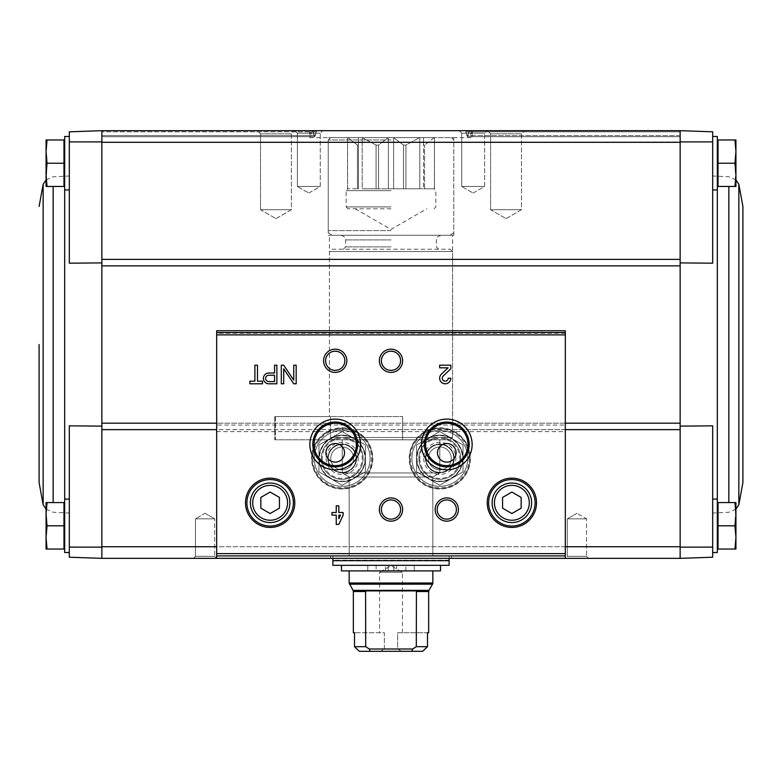 <?xml version="1.0" encoding="UTF-8"?>
<svg xmlns="http://www.w3.org/2000/svg" width="782" height="782" viewBox="0 0 782 782"><rect width="100%" height="100%" fill="white"/><g stroke="black" fill="none" stroke-linecap="round" stroke-linejoin="round"><path stroke-width="0.59" stroke-dasharray="3.91 2.93" d="M69.315 547.117L101.856 547.136L101.856 558.348L69.315 557.214L69.315 425.838L69.315 513.051L69.315 425.838L101.856 426.131L101.856 423.17L101.856 429.631L101.856 426.131M69.315 525.807L69.315 552.542L69.315 525.807M680.144 259.399L680.144 130.682L712.685 131.816L712.685 263.192L712.685 175.979L712.685 263.192L680.144 262.899L680.144 259.399L680.144 265.86L680.144 259.399L101.856 259.399L101.856 547.136M101.856 262.899L69.315 263.192L69.315 131.816L101.856 130.682L101.856 141.894L69.315 141.913M101.856 259.399L101.856 141.894M712.685 163.213L712.685 189.948L712.685 163.213M680.144 262.899L680.144 265.86L101.856 265.86M680.144 426.131L680.144 429.631L680.144 426.131L712.685 425.838L712.685 547.117L680.144 547.136L680.144 429.631L450.188 429.631C443.267 427.177 436.346 427.177 429.435 429.631A30.586 30.586 0 0 0 415.252 476.649A30.586 30.586 0 0 0 464.361 476.649A30.586 30.586 0 0 0 450.188 429.631M680.144 141.894L680.144 130.682L101.856 130.682L309.887 130.682L309.76 131.835L309.887 130.682L101.856 130.682L310.024 130.682L310.239 131.835L310.024 130.682L101.856 130.682L312.174 130.682L311.686 131.835L312.174 130.682L101.856 130.682L312.605 130.682L313.191 131.835L312.605 130.682L101.856 130.682L317.121 130.682L316.231 131.835L317.121 130.682L680.144 130.682L680.144 136.723L680.144 130.682L680.144 131.835L680.144 130.682L101.856 130.682L101.856 142.295L712.685 141.913M734.963 549.052L718.032 549.052L734.963 549.052L718.032 549.052L718.032 502.562L718.032 546.686L718.032 502.562L734.963 502.562L735.93 514.185L734.963 525.807L735.93 537.429L734.963 549.052L735.93 549.052L734.963 549.052L735.93 549.052L735.93 537.429L735.93 549.052L735.93 537.429L734.963 549.052L735.93 537.429L734.963 525.807L735.93 537.429L735.93 514.185L735.93 537.429L735.93 514.185L734.963 502.562L735.93 502.562L734.963 502.562L735.93 514.185L734.963 525.807L735.93 502.562L735.93 514.185L735.93 502.562L718.032 502.562L734.963 502.562M734.963 186.458L718.032 186.458L734.963 186.458L718.032 186.458L718.032 139.978L718.032 184.093L718.032 139.978L734.963 139.978L735.93 151.6L734.963 163.213L735.93 174.836L734.963 186.458L735.93 186.458L734.963 186.458L735.93 174.836L735.93 186.458L734.963 163.213L735.93 151.6L735.93 174.836L734.963 186.458L735.93 186.458L735.93 151.6L734.963 163.213L735.93 174.836L735.93 151.6L734.963 139.978L735.93 151.6L735.93 139.978L734.963 139.978L735.93 139.978L735.93 151.6L735.93 139.978L718.032 139.978L734.963 139.978M69.315 263.192L69.315 175.979L69.315 263.192M69.315 163.213L69.315 189.948L69.315 163.213M101.856 558.348L101.856 546.726L680.144 546.726L680.144 558.348L101.856 558.348M216.673 431.615L565.327 431.615L565.327 558.338L567.331 556.334L567.331 518.837L586.549 518.837L576.94 513.285L586.549 518.837L567.331 518.837L586.549 518.837L567.331 518.837L567.331 556.334L586.549 556.334L567.331 556.334L586.549 556.334L567.331 556.334L565.327 558.348L588.563 558.348L193.437 558.348L216.673 558.348L193.437 558.348L216.673 558.348L216.673 330.757M331.812 429.631A30.586 30.586 0 0 0 317.639 476.649A30.586 30.586 0 0 0 366.748 476.649A30.586 30.586 0 0 0 352.565 429.631C345.644 427.177 338.723 427.177 331.812 429.631L101.856 429.631M330.571 558.348L451.429 558.348L330.571 558.348L330.571 556.022L451.429 556.022L330.571 556.022M487.45 130.682L524.644 130.682L487.45 130.682L524.644 130.682L487.45 130.682L490.597 133.82L521.496 133.82L490.597 133.82L521.496 133.82L490.597 133.82L487.45 130.682M459.23 130.682L487.127 130.682L459.23 130.682L487.127 130.682L459.23 130.682L461.751 133.194L484.605 133.194L461.751 133.194L484.605 133.194L461.751 133.194L459.23 130.682M257.356 130.682L294.55 130.682L257.356 130.682L294.55 130.682L257.356 130.682L260.504 133.82L291.403 133.82L260.504 133.82L291.403 133.82L260.504 133.82L257.356 130.682M294.873 130.682L322.771 130.682L294.873 130.682L322.771 130.682L294.873 130.682L297.395 133.194L320.249 133.194L297.395 133.194L320.249 133.194L297.395 133.194L294.873 130.682M712.685 525.807L712.685 552.542L712.685 525.807M680.144 547.136L680.144 558.348L712.685 557.214L712.685 547.117M680.144 130.682L469.396 130.682L468.809 131.835L469.396 130.682L680.144 130.682L469.826 130.682L470.314 131.835L469.826 130.682L680.144 130.682L471.976 130.682L471.761 131.835L471.976 130.682L680.144 130.682L472.113 130.682L472.24 131.835L472.113 130.682L680.144 130.682M680.144 265.86L680.144 429.631M101.856 130.682L101.856 136.723L101.856 130.682M465.769 131.835L467.421 136.723L468.809 131.835L467.421 136.723L465.769 131.835L680.144 131.835L680.144 135.56L680.144 131.835L468.809 131.835L680.144 131.835L470.314 131.835L471.145 136.723L471.761 131.835L471.145 136.723L470.314 131.835L680.144 131.835L471.761 131.835L680.144 131.835L472.24 131.835L472.348 136.723L472.24 131.835L680.144 131.835L465.769 131.835M315.342 135.56L316.231 131.835L314.579 136.723L315.342 135.56L101.856 135.56L313.875 135.56L314.579 136.723L313.191 131.835L313.875 135.56L101.856 135.56L311.226 135.56L311.686 131.835L310.855 136.723L311.226 135.56L101.856 135.56L310.532 135.56L310.855 136.723L310.239 131.835L310.532 135.56L101.856 135.56L309.672 135.56L309.76 131.835L309.652 136.723L309.672 135.56L101.856 135.56L315.342 135.56M565.327 330.757L565.327 425.037L216.673 425.037M325.605 360.785C324.999 373.141 345.38 373.18 344.823 360.825C345.478 348.43 325.029 348.361 325.605 360.785M381.391 360.785C380.785 373.141 401.156 373.18 400.609 360.825C401.264 348.43 380.814 348.361 381.391 360.785M565.327 431.615L565.327 425.037M565.327 546.726L216.673 546.726M381.391 509.541A9.609 9.609 0 0 0 395.8 517.86A9.609 9.609 0 0 0 395.8 501.223A9.609 9.609 0 0 0 381.391 509.541M437.177 509.541A9.609 9.609 0 0 0 451.585 517.86A9.609 9.609 0 0 0 451.585 501.223A9.609 9.609 0 0 0 437.177 509.541M492.103 502.797A19.755 19.755 0 0 0 521.741 519.913A19.755 19.755 0 0 0 521.741 485.69A19.755 19.755 0 0 0 492.103 502.797M488.623 502.797A23.245 23.245 0 0 0 523.49 522.923A23.245 23.245 0 0 0 523.49 482.67A23.245 23.245 0 0 0 488.623 502.797M250.377 502.797A19.755 19.755 0 0 0 280.015 519.913A19.755 19.755 0 0 0 280.015 485.69A19.755 19.755 0 0 0 250.377 502.797M246.897 502.797A23.245 23.245 0 0 0 281.755 522.923A23.245 23.245 0 0 0 281.755 482.67A23.245 23.245 0 0 0 246.897 502.797M325.918 452.827A9.296 9.296 0 0 0 339.867 460.881A9.296 9.296 0 0 0 339.867 444.772A9.296 9.296 0 0 0 325.918 452.827M437.49 452.827A9.296 9.296 0 0 0 451.429 460.881A9.296 9.296 0 0 0 451.429 444.772A9.296 9.296 0 0 0 437.49 452.827M441.38 374.177A5.582 5.582 0 0 0 443.032 383.346A5.582 5.582 0 0 0 450.813 378.214L448.203 378.214A2.972 2.972 0 0 1 444.059 380.951A2.972 2.972 0 0 1 443.179 376.064L450.813 368.791L450.813 365.204L439.65 365.204L439.65 367.804L448.076 367.804L441.38 374.177M343.122 515.113L343.122 512.513L338.841 512.513L338.841 505.817L336.24 505.817L336.24 512.513L331.959 512.513L331.959 515.113L336.24 515.113L336.24 524.419L338.841 524.419L343.122 515.113M338.841 518.759L340.512 515.113L338.841 515.113L338.841 518.759M293.749 383.796L296.173 383.796L296.173 365.204L293.749 365.204L293.749 380.189L283.71 365.204L281.295 365.204L281.295 383.796L283.71 383.796L283.71 368.811L293.749 383.796M268.783 383.796L276.877 383.796L276.877 365.204L274.55 365.204L274.55 373.014L268.783 373.014A5.396 5.396 0 0 0 263.397 378.4A5.396 5.396 0 0 0 268.783 383.796M274.55 381.567L274.55 375.243L268.783 375.243A3.157 3.157 0 0 0 265.626 378.4A3.157 3.157 0 0 0 268.783 381.567L274.55 381.567M262.508 383.796L262.508 381.196L257.493 381.196L257.493 365.204L254.893 365.204L254.893 381.196L249.869 381.196L249.869 383.796L262.508 383.796M279.438 508.163L279.438 497.43L270.132 492.064L260.836 497.43L260.836 508.163L270.132 513.539L279.438 508.163M521.164 508.163L521.164 497.43L511.868 492.064L502.562 497.43L502.562 508.163L511.868 513.539L521.164 508.163M311.969 458.408A30.215 30.215 0 0 0 357.296 484.576A30.215 30.215 0 0 0 357.296 432.241A30.215 30.215 0 0 0 311.969 458.408A30.215 30.215 0 0 0 357.296 484.576A30.215 30.215 0 0 0 357.296 432.241A30.215 30.215 0 0 0 311.969 458.408A30.215 30.215 0 0 0 357.296 484.576A30.215 30.215 0 0 0 357.296 432.241A30.215 30.215 0 0 0 311.969 458.408M321.275 458.408A20.918 20.918 0 0 0 352.653 476.521A20.918 20.918 0 0 0 352.653 440.286A20.918 20.918 0 0 0 321.275 458.408A20.918 20.918 0 0 0 352.653 476.521A20.918 20.918 0 0 0 352.653 440.286A20.918 20.918 0 0 0 321.275 458.408A20.918 20.918 0 0 0 352.653 476.521A20.918 20.918 0 0 0 352.653 440.286A20.918 20.918 0 0 0 321.275 458.408M326.114 458.408A16.08 16.08 0 0 0 350.228 472.328A16.08 16.08 0 0 0 350.228 444.479A16.08 16.08 0 0 0 326.114 458.408M330.757 458.408A11.427 11.427 0 0 0 347.902 468.301A11.427 11.427 0 0 0 347.902 448.506A11.427 11.427 0 0 0 330.757 458.408A11.427 11.427 0 0 0 347.902 468.301A11.427 11.427 0 0 0 347.902 448.506A11.427 11.427 0 0 0 330.757 458.408A11.427 11.427 0 0 0 347.902 468.301A11.427 11.427 0 0 0 347.902 448.506A11.427 11.427 0 0 0 330.757 458.408A11.427 11.427 0 0 0 347.902 468.301A11.427 11.427 0 0 0 347.902 448.506A11.427 11.427 0 0 0 330.757 458.408M409.592 458.408A30.215 30.215 0 0 0 454.919 484.576A30.215 30.215 0 0 0 454.919 432.241A30.215 30.215 0 0 0 409.592 458.408A30.215 30.215 0 0 0 454.919 484.576A30.215 30.215 0 0 0 454.919 432.241A30.215 30.215 0 0 0 409.592 458.408A30.215 30.215 0 0 0 454.919 484.576A30.215 30.215 0 0 0 454.919 432.241A30.215 30.215 0 0 0 409.592 458.408M418.888 458.408A20.918 20.918 0 0 0 450.266 476.521A20.918 20.918 0 0 0 450.266 440.286A20.918 20.918 0 0 0 418.888 458.408A20.918 20.918 0 0 0 450.266 476.521A20.918 20.918 0 0 0 450.266 440.286A20.918 20.918 0 0 0 418.888 458.408A20.918 20.918 0 0 0 450.266 476.521A20.918 20.918 0 0 0 450.266 440.286A20.918 20.918 0 0 0 418.888 458.408M423.736 458.408A16.08 16.08 0 0 0 447.851 472.328A16.08 16.08 0 0 0 447.851 444.479A16.08 16.08 0 0 0 423.736 458.408M428.38 458.408A11.427 11.427 0 0 0 445.525 468.301A11.427 11.427 0 0 0 445.525 448.506A11.427 11.427 0 0 0 428.38 458.408A11.427 11.427 0 0 0 445.525 468.301A11.427 11.427 0 0 0 445.525 448.506A11.427 11.427 0 0 0 428.38 458.408A11.427 11.427 0 0 0 445.525 468.301A11.427 11.427 0 0 0 445.525 448.506A11.427 11.427 0 0 0 428.38 458.408A11.427 11.427 0 0 0 445.525 468.301A11.427 11.427 0 0 0 445.525 448.506A11.427 11.427 0 0 0 428.38 458.408M195.451 556.334L214.669 556.334L195.451 556.334L193.437 558.348L195.451 556.334L195.451 518.837L214.669 518.837L195.451 518.837L214.669 518.837L195.451 518.837L195.451 556.334L214.669 556.334L195.451 556.334M205.06 513.285L214.669 518.837L205.06 513.285L195.451 518.837L205.06 513.285M297.395 186.458L320.249 186.458L297.395 186.458L297.395 133.194L297.395 186.458L320.249 186.458L297.395 186.458L308.822 193.056L297.395 186.458M461.751 186.458L484.605 186.458L461.751 186.458L461.751 133.194L461.751 186.458L484.605 186.458L461.751 186.458L473.178 193.056L461.751 186.458M260.504 209.703L291.403 209.703L260.504 209.703L260.504 133.82L260.504 209.703L291.403 209.703L260.504 209.703L275.948 218.628L260.504 209.703M490.597 209.703L521.496 209.703L490.597 209.703L490.597 133.82L490.597 209.703L521.496 209.703L490.597 209.703L506.052 218.628L490.597 209.703M309.652 137.652L472.348 137.652L309.652 137.652L309.652 136.723L101.856 136.723L314.579 136.723L101.856 136.723M349.163 556.022L432.837 556.022L349.163 556.022L349.163 477L432.837 477L349.163 477L342.193 472.973L439.807 472.973L342.193 472.973L342.193 439.807L439.807 439.807L342.193 439.807L439.807 439.807L342.193 439.807L342.193 472.973L439.807 472.973L342.193 472.973L349.163 477L432.837 477L349.163 477L349.163 556.022L432.837 556.022L332.888 556.022L449.112 556.022L349.163 556.022M402.622 437.49L402.622 416.571L402.622 439.807L274.785 439.807L450.266 439.807L452.592 437.49L330.512 437.49L452.592 437.49L402.622 437.49L402.622 439.807L450.266 439.807L332.878 439.807L330.512 437.49L330.512 416.571L329.408 416.571L329.408 235.274L452.592 235.274L329.408 235.274M330.512 416.571L275.372 416.571L275.372 439.807L332.878 439.807L275.372 439.807L275.372 416.571L274.785 416.571L402.622 416.571L275.372 416.571L330.512 416.571L330.512 437.49L330.512 416.571L329.408 416.571L329.408 251.54L452.592 251.54L329.408 251.54L331.734 249.214L450.266 249.214L331.734 249.214M328.245 235.274L453.755 235.274L328.245 235.274L328.245 137.652L453.755 137.652L328.245 137.652M712.685 499.082L717.329 499.082L717.329 552.542L717.329 499.082L717.329 552.542L712.685 552.542M712.685 136.488L717.329 136.488L717.329 189.948L717.329 136.488L717.329 189.948L712.685 189.948M718.032 163.213L734.963 163.213M718.032 525.807L734.963 525.807M742.9 482.582L742.9 206.448M63.968 163.213L47.037 163.213L63.968 163.213L47.037 163.213L46.07 174.836L47.037 186.458L63.968 186.458L47.037 186.458L63.968 186.458L63.968 139.978L63.968 184.093L63.968 139.978L47.037 139.978L46.07 151.6L47.037 163.213L46.07 174.836L47.037 186.458L46.07 186.458L46.07 139.978L47.037 139.978L46.07 139.978L47.037 139.978L46.07 151.6L47.037 139.978L63.968 139.978L47.037 139.978M64.671 163.213L64.671 189.948L64.671 163.213M63.968 525.807L63.968 549.052L63.968 502.562L63.968 546.686L63.968 502.562L47.037 502.562L46.07 514.185L47.037 525.807L46.07 537.429L47.037 549.052L46.07 549.052L46.07 502.562L47.037 502.562L46.07 514.185L47.037 525.807L46.07 537.429L47.037 525.807L63.968 525.807L47.037 525.807L63.968 525.807L63.968 549.052L46.07 549.052L63.968 549.052L47.037 549.052L46.07 537.429L46.07 549.052L46.07 514.185L47.037 502.562L46.07 502.562L63.968 502.562L47.037 502.562M64.671 525.807L64.671 552.542L64.671 525.807M69.315 189.948L64.671 189.948L64.671 136.488L69.315 136.488M69.315 552.542L64.671 552.542L64.671 499.082L69.315 499.082M46.07 514.185L46.07 537.429M46.07 186.458L47.037 186.458L46.07 186.458L47.037 163.213L46.07 151.6L46.07 186.458M47.037 186.458L46.255 179.713M46.07 139.978L46.07 151.6L46.07 139.978M46.07 174.836L46.07 151.6M39.1 344.51L39.1 482.582M422.671 651.318L370.13 651.318L369.319 649.001L365.702 646.675L365.575 590.889L416.425 590.889L416.298 646.675L427.49 646.675L427.49 632.726L397.647 632.726L397.647 648.806L384.353 648.806L380.609 651.318L384.353 648.806L397.647 648.806L401.391 651.318L422.671 651.318L401.391 651.318L397.647 648.806L397.647 632.726L428.653 632.726M384.353 648.806L384.353 632.726L354.51 632.726L384.353 632.726L384.353 648.806M380.609 651.318L359.329 651.318L380.609 651.318M365.702 646.675L354.51 646.675L354.51 632.726L353.347 632.726M416.298 646.675L412.681 649.001L411.87 651.318M370.13 651.318L359.329 651.318M416.425 590.889L365.575 590.889L416.425 590.889M434.137 137.652L424.558 145.09L434.137 137.652L423.541 137.652L423.541 145.09L424.558 145.09L423.541 145.09L423.541 137.652L434.137 137.652M424.558 188.785L424.558 145.09L424.558 188.785L434.381 188.785L434.46 137.652L434.381 188.785L423.541 188.785L423.541 137.652L419.465 137.652L423.541 137.652L423.541 188.785L424.558 188.785M405.917 188.785L405.917 145.09L419.465 137.652L405.917 145.09L403.463 145.09L405.917 145.09L405.917 188.785L403.463 188.785L403.463 145.09L393.629 137.652L403.463 145.09L403.463 188.785L393.629 188.785L393.629 137.652L388.116 137.652L393.629 137.652L393.629 188.785L419.113 188.785L405.917 188.785M419.817 188.785L419.817 137.652L419.817 188.785L419.113 188.785L423.541 188.785L419.817 188.785M378.537 188.785L378.537 145.09L388.116 137.652L378.537 145.09L376.083 145.09L378.537 145.09L378.537 188.785L376.083 188.785L376.083 145.09L362.183 137.652L376.083 145.09L376.083 188.785L362.183 188.785L362.183 137.652L358.459 137.652L358.459 145.09L358.459 137.652L347.619 137.652L357.442 145.09L358.459 145.09L357.442 145.09L347.863 137.652L362.183 137.652L362.183 188.785L378.537 188.785M388.371 188.785L388.371 137.652L388.371 188.785L387.862 188.785L393.629 188.785L388.371 188.785M358.459 188.785L358.459 137.652L358.459 188.785L357.442 188.785L357.442 145.09L357.442 188.785L347.619 188.785L347.54 137.652L347.619 188.785L358.459 188.785M419.113 188.785L387.862 188.785L419.113 188.785M433.883 188.785L423.541 188.785L433.883 188.785M440.51 570.899L414.245 570.899L414.245 565.327L414.245 570.899L393.786 570.899L393.786 565.327L388.214 565.327L388.214 570.899L388.214 565.327L341.49 565.327L440.51 565.327L393.786 565.327L393.786 570.899L432.837 570.899L349.163 570.899L388.214 570.899L367.755 570.899L367.755 565.327L367.755 570.899L341.49 570.899M449.112 565.327L332.888 565.327M449.112 560.674L332.888 560.674M391 560.674L333.357 560.674L391 560.674M330.512 437.49L452.592 437.49L450.266 439.807L332.878 439.807L330.512 437.49L332.878 439.807M391 235.274L332.888 235.274L391 235.274M391 137.652L330.571 137.652L391 137.652M388.116 137.652L362.535 137.652L388.116 137.652M419.465 137.652L393.884 137.652L419.465 137.652M376.122 570.899L385.418 570.899L376.122 570.899L376.122 565.327L385.418 565.327L376.122 565.327M396.582 570.899L405.878 570.899L396.582 570.899L396.582 565.327L405.878 565.327L396.582 565.327M362.887 188.785L387.862 188.785L362.887 188.785M391 208.774L348 208.774L391 208.774M369.319 649.001L412.681 649.001M402.427 632.726L402.427 572.297L391 565.699L379.573 572.297L402.427 572.297L379.573 572.297L379.573 632.726M275.372 416.571L275.372 439.807M425.398 458.408A14.408 14.408 0 0 1 447.021 445.926A14.408 14.408 0 0 1 447.021 470.881A14.408 14.408 0 0 1 425.398 458.408A14.408 14.408 0 0 1 447.021 445.926A14.408 14.408 0 0 1 447.021 470.881A14.408 14.408 0 0 1 425.398 458.408M411.918 458.408A27.888 27.888 0 0 1 453.755 434.254A27.888 27.888 0 0 1 453.755 482.562A27.888 27.888 0 0 1 411.918 458.408A27.888 27.888 0 0 1 453.755 434.254A27.888 27.888 0 0 1 453.755 482.562A27.888 27.888 0 0 1 411.918 458.408M416.571 444.987L428.184 438.272A23.245 23.245 0 0 0 416.571 458.408L416.571 444.987L416.571 458.408A23.245 23.245 0 0 0 428.184 478.535L416.571 471.82L416.571 458.408L416.571 471.82L428.184 478.535A23.245 23.245 0 0 0 463.052 458.408A23.245 23.245 0 0 0 428.184 438.272L439.807 431.566L463.052 444.987L463.052 471.82L439.807 485.241L428.184 478.535L439.807 485.241L451.429 478.535L463.052 471.82L463.052 458.408A23.245 23.245 0 0 0 428.184 438.272A23.245 23.245 0 0 0 428.184 478.535A23.245 23.245 0 0 0 463.052 458.408L463.052 444.987L439.807 431.566L416.571 444.987L439.807 431.566L463.052 444.987L463.052 471.82L439.807 485.241L416.571 471.82L416.571 458.408A23.245 23.245 0 0 0 451.429 478.535A23.245 23.245 0 0 0 451.429 438.272A23.245 23.245 0 0 0 416.571 458.408L416.571 444.987L416.571 471.82L439.807 485.241L463.052 471.82L463.052 444.987L439.807 431.566L416.571 444.987M453.755 458.408A13.949 13.949 0 0 0 432.837 446.327A13.949 13.949 0 0 0 432.837 470.481A13.949 13.949 0 0 0 453.755 458.408A13.949 13.949 0 0 0 439.807 444.459A13.949 13.949 0 0 0 425.867 458.408A13.949 13.949 0 0 0 439.807 472.348A13.949 13.949 0 0 0 453.755 458.408M416.679 458.408A23.128 23.128 0 0 0 451.37 478.437A23.128 23.128 0 0 0 451.37 438.379A23.128 23.128 0 0 0 416.679 458.408A23.128 23.128 0 0 0 459.836 469.972A23.128 23.128 0 0 0 445.799 436.063A23.128 23.128 0 0 0 416.679 458.408M425.867 458.408A13.949 13.949 0 0 0 446.786 470.481A13.949 13.949 0 0 0 446.786 446.327A13.949 13.949 0 0 0 425.867 458.408A13.949 13.949 0 0 0 446.786 470.481A13.949 13.949 0 0 0 446.786 446.327A13.949 13.949 0 0 0 425.867 458.408M327.775 458.408A14.408 14.408 0 0 1 349.398 445.926A14.408 14.408 0 0 1 349.398 470.881A14.408 14.408 0 0 1 327.775 458.408A14.408 14.408 0 0 1 349.398 445.926A14.408 14.408 0 0 1 349.398 470.881A14.408 14.408 0 0 1 327.775 458.408M314.296 458.408A27.888 27.888 0 0 1 356.133 434.254A27.888 27.888 0 0 1 356.133 482.562A27.888 27.888 0 0 1 314.296 458.408A27.888 27.888 0 0 1 356.133 434.254A27.888 27.888 0 0 1 356.133 482.562A27.888 27.888 0 0 1 314.296 458.408M318.948 444.987L330.571 438.272A23.245 23.245 0 0 0 318.948 458.408L318.948 444.987L318.948 458.408A23.245 23.245 0 0 0 330.571 478.535L318.948 471.82L318.948 458.408L318.948 471.82L330.571 478.535A23.245 23.245 0 0 0 365.429 458.408A23.245 23.245 0 0 0 330.571 438.272L342.193 431.566L365.429 444.987L365.429 471.82L342.193 485.241L330.571 478.535L342.193 485.241L353.816 478.535L365.429 471.82L365.429 458.408A23.245 23.245 0 0 0 330.571 438.272A23.245 23.245 0 0 0 330.571 478.535A23.245 23.245 0 0 0 365.429 458.408L365.429 444.987L342.193 431.566L318.948 444.987L342.193 431.566L365.429 444.987L365.429 471.82L342.193 485.241L318.948 471.82L318.948 458.408A23.245 23.245 0 0 0 353.816 478.535A23.245 23.245 0 0 0 353.816 438.272A23.245 23.245 0 0 0 318.948 458.408L318.948 444.987L318.948 471.82L342.193 485.241L365.429 471.82L365.429 444.987L342.193 431.566L318.948 444.987M356.133 458.408A13.949 13.949 0 0 0 335.214 446.327A13.949 13.949 0 0 0 335.214 470.481A13.949 13.949 0 0 0 356.133 458.408A13.949 13.949 0 0 0 342.193 444.459A13.949 13.949 0 0 0 328.245 458.408A13.949 13.949 0 0 0 342.193 472.348A13.949 13.949 0 0 0 356.133 458.408M319.066 458.408A23.128 23.128 0 0 0 353.757 478.437A23.128 23.128 0 0 0 353.757 438.379A23.128 23.128 0 0 0 319.066 458.408A23.128 23.128 0 0 0 362.222 469.972A23.128 23.128 0 0 0 348.176 436.063A23.128 23.128 0 0 0 319.066 458.408M328.245 458.408A13.949 13.949 0 0 0 349.163 470.481A13.949 13.949 0 0 0 349.163 446.327A13.949 13.949 0 0 0 328.245 458.408A13.949 13.949 0 0 0 349.163 470.481A13.949 13.949 0 0 0 349.163 446.327A13.949 13.949 0 0 0 328.245 458.408M565.327 429.631L216.673 429.631M429.435 429.631L352.565 429.631M316.231 131.835L101.856 131.835L316.231 131.835M680.144 135.56L466.659 135.56L680.144 135.56M680.144 423.17L101.856 423.17M565.327 333.23L216.673 333.23M565.327 423.17L216.673 423.17M352.457 429.924A30.283 30.283 0 0 0 311.91 458.408A30.283 30.283 0 0 0 371.665 465.329A30.283 30.283 0 0 0 352.457 429.924M312.908 458.408A29.286 29.286 0 0 0 356.836 483.765A29.286 29.286 0 0 0 356.836 433.042A29.286 29.286 0 0 0 312.908 458.408M319.408 458.408A22.776 22.776 0 0 0 353.581 478.134A22.776 22.776 0 0 0 353.581 438.682A22.776 22.776 0 0 0 319.408 458.408M322.204 458.408A19.99 19.99 0 0 0 352.183 475.72A19.99 19.99 0 0 0 352.183 441.097A19.99 19.99 0 0 0 322.204 458.408M450.08 429.924A30.283 30.283 0 0 0 409.533 458.408A30.283 30.283 0 0 0 469.288 465.329A30.283 30.283 0 0 0 450.08 429.924M410.521 458.408A29.286 29.286 0 0 0 454.45 483.765A29.286 29.286 0 0 0 454.45 433.042A29.286 29.286 0 0 0 410.521 458.408M417.031 458.408A22.776 22.776 0 0 0 451.204 478.134A22.776 22.776 0 0 0 451.204 438.682A22.776 22.776 0 0 0 417.031 458.408M419.817 458.408A19.99 19.99 0 0 0 449.806 475.72A19.99 19.99 0 0 0 449.806 441.097A19.99 19.99 0 0 0 419.817 458.408M718.032 504.937L717.329 505.631L717.329 176.136L717.329 183.389L718.032 184.093M728.844 502.562L728.844 186.458M738.853 504.771L738.853 184.259M63.968 184.093L64.671 183.389L64.671 512.894L64.671 505.631L63.968 504.937M53.156 186.458L53.156 502.562M43.147 184.259L43.147 504.771M428.653 591.515L416.298 591.515M365.702 591.515L353.347 591.515M428.966 590.351L353.034 590.351M432.837 583.02L349.163 583.02M432.524 584.183L349.476 584.183M449.112 560.205L332.888 560.205M391 246.897L345.673 246.897L391 246.897M391 239.918L345.673 239.918L391 239.918M391 230.622L328.245 230.622L391 230.622M391 139.978L328.245 139.978L391 139.978M391 190.642L346.143 190.642L391 190.642M391 206.917L346.143 206.917L391 206.917M680.144 136.723L467.421 136.723L680.144 136.723L471.145 136.723L680.144 136.723L472.348 136.723L472.348 137.652M586.549 556.334L588.563 558.348L586.549 556.334L586.549 518.837L586.549 556.334M576.94 513.285L567.331 518.837L576.94 513.285M214.669 556.334L216.673 558.348L214.669 556.334L214.669 518.837L214.669 556.334M308.822 193.056L320.249 186.458L320.249 133.194L322.771 130.682L320.249 133.194L320.249 186.458L308.822 193.056M473.178 193.056L484.605 186.458L484.605 133.194L487.127 130.682L484.605 133.194L484.605 186.458L473.178 193.056M275.948 218.628L291.403 209.703L291.403 133.82L294.55 130.682L291.403 133.82L291.403 209.703L275.948 218.628M506.052 218.628L521.496 209.703L521.496 133.82L524.644 130.682L521.496 133.82L521.496 209.703L506.052 218.628M451.429 558.348L451.429 556.022M432.837 556.022L432.837 477L439.807 472.973L439.807 439.807L439.807 472.973L432.837 477L432.837 556.022M450.266 249.214L452.592 251.54L452.592 437.49L452.592 235.274M453.755 235.274L453.755 137.652M717.329 545.983L718.032 546.686M717.329 143.047L718.032 142.344M735.93 179.88L728.844 176.771L712.685 175.979M735.93 509.15L728.844 512.259L712.685 513.051M64.671 143.047L63.968 142.344M64.671 545.983L63.968 546.686M46.07 509.15L53.156 512.259L69.315 513.051M46.07 179.88L53.156 176.771L69.315 175.979M274.785 416.571L274.785 439.807L274.785 416.571M449.112 558.348L449.112 556.022M332.888 558.348L332.888 556.022M341.03 235.274C348.361 238.412 344.354 238.481 345.673 239.918L345.673 246.897L343.347 249.214M440.97 235.274C433.639 238.412 437.646 238.481 436.327 239.918L436.327 246.897L438.653 249.214M330.571 137.652L328.245 139.978L328.245 230.622C329.564 232.078 325.576 232.156 332.888 235.274M451.429 137.652L453.755 139.978L453.755 230.622C452.436 232.078 456.424 232.156 449.112 235.274M385.418 570.899L385.418 565.327M405.878 570.899L405.878 565.327M434.46 188.785L434.46 137.652M347.54 188.785L347.54 137.652M348 208.774L346.143 206.917L346.143 190.642L348 188.785M434 208.774L435.857 206.917L435.857 190.642L434 188.785M355.204 208.774L391 229.439L426.796 208.774"/><path stroke-width="1.17" d="M69.315 547.117L69.315 557.214L101.856 558.348L101.856 547.136L69.315 547.117L69.315 425.838L101.856 426.131M680.144 262.899L712.685 263.192L712.685 131.816L680.144 130.682L680.144 265.86L101.856 265.86L101.856 141.894L69.315 141.913L69.315 263.192L101.856 262.899M216.673 546.726L101.856 546.726L101.856 265.86M680.144 265.86L680.144 558.348L565.327 558.348L565.327 330.757L216.673 330.757L216.673 558.338L101.856 558.348L101.856 547.136M680.144 547.136L712.685 547.117L712.685 425.838L680.144 426.131M680.144 141.894L712.685 141.913M734.963 502.562L718.032 502.562L718.032 549.052L734.963 549.052L735.93 537.429L734.963 525.807L735.93 514.185L734.963 502.562L735.93 502.562L735.93 549.052L734.963 549.052M734.963 139.978L718.032 139.978L718.032 186.458L734.963 186.458L735.93 174.836L734.963 163.213L735.93 151.6L734.963 139.978L735.93 139.978L735.93 186.458L734.963 186.458M101.856 141.894L101.856 130.682L101.856 142.295L680.144 142.295L680.144 130.682L101.856 130.682L69.315 131.816L69.315 141.913M712.685 547.117L712.685 557.214L680.144 558.348L680.144 546.726L565.327 546.726M262.508 381.196L257.493 381.196L257.493 365.204L254.893 365.204L254.893 381.196L249.869 381.196L249.869 383.796L262.508 383.796L262.508 381.196M276.877 383.796L276.877 365.204L274.55 365.204L274.55 373.014L268.783 373.014A5.396 5.396 0 0 0 263.397 378.4A5.396 5.396 0 0 0 268.783 383.796L276.877 383.796M296.173 383.796L296.173 365.204L293.749 365.204L293.749 380.189L283.71 365.204L281.295 365.204L281.295 383.796L283.71 383.796L283.71 368.811L293.749 383.796L296.173 383.796M343.122 512.513L338.841 512.513L338.841 505.817L336.24 505.817L336.24 512.513L331.959 512.513L331.959 515.113L336.24 515.113L336.24 524.419L338.841 524.419L343.122 515.113L343.122 512.513M450.813 378.214L448.203 378.214A2.972 2.972 0 0 1 444.059 380.951A2.972 2.972 0 0 1 443.179 376.064L450.813 368.791L450.813 365.204L439.65 365.204L439.65 367.804L448.076 367.804L441.38 374.177A5.582 5.582 0 0 0 443.032 383.346A5.582 5.582 0 0 0 450.813 378.214M245.499 502.797A24.633 24.633 0 0 0 282.458 524.136A24.633 24.633 0 0 0 282.458 481.458A24.633 24.633 0 0 0 245.499 502.797M487.225 502.797A24.633 24.633 0 0 0 524.184 524.136A24.633 24.633 0 0 0 524.184 481.458A24.633 24.633 0 0 0 487.225 502.797M435.163 509.541A11.622 11.622 0 0 0 452.592 519.6A11.622 11.622 0 0 0 452.592 499.473A11.622 11.622 0 0 0 435.163 509.541M379.378 509.541A11.622 11.622 0 0 0 396.806 519.6A11.622 11.622 0 0 0 396.806 499.473A11.622 11.622 0 0 0 379.378 509.541M421.43 444.459A25.356 25.356 0 0 0 459.464 466.414A25.356 25.356 0 0 0 459.464 422.495A25.356 25.356 0 0 0 421.43 444.459M309.858 444.459A25.356 25.356 0 0 0 347.892 466.414A25.356 25.356 0 0 0 347.892 422.495A25.356 25.356 0 0 0 309.858 444.459M379.378 360.785A11.622 11.622 0 0 0 396.806 370.844A11.622 11.622 0 0 0 396.806 350.717A11.622 11.622 0 0 0 379.378 360.785M323.592 360.785A11.622 11.622 0 0 0 341.03 370.844A11.622 11.622 0 0 0 341.03 350.717A11.622 11.622 0 0 0 323.592 360.785M565.327 558.338L216.673 558.338L565.327 558.348M325.605 360.785A9.609 9.609 0 0 0 340.023 369.104A9.609 9.609 0 0 0 340.023 352.467A9.609 9.609 0 0 0 325.605 360.785M381.391 360.785A9.609 9.609 0 0 0 395.8 369.104A9.609 9.609 0 0 0 395.8 352.467A9.609 9.609 0 0 0 381.391 360.785M314.022 444.459A21.192 21.192 0 0 0 345.81 462.807A21.192 21.192 0 0 0 345.81 426.112A21.192 21.192 0 0 0 314.022 444.459M325.918 452.827A9.296 9.296 0 0 0 339.867 460.881A9.296 9.296 0 0 0 339.867 444.772A9.296 9.296 0 0 0 325.918 452.827M312.81 444.459A22.404 22.404 0 0 0 346.416 463.863A22.404 22.404 0 0 0 346.416 425.056A22.404 22.404 0 0 0 312.81 444.459M425.594 444.459A21.192 21.192 0 0 0 457.382 462.807A21.192 21.192 0 0 0 457.382 426.112A21.192 21.192 0 0 0 425.594 444.459M437.49 452.827A9.296 9.296 0 0 0 451.429 460.881A9.296 9.296 0 0 0 451.429 444.772A9.296 9.296 0 0 0 437.49 452.827M424.382 444.459A22.404 22.404 0 0 0 457.988 463.863A22.404 22.404 0 0 0 457.988 425.056A22.404 22.404 0 0 0 424.382 444.459M381.391 509.541A9.609 9.609 0 0 0 395.8 517.86A9.609 9.609 0 0 0 395.8 501.223A9.609 9.609 0 0 0 381.391 509.541M437.177 509.541A9.609 9.609 0 0 0 451.585 517.86A9.609 9.609 0 0 0 451.585 501.223A9.609 9.609 0 0 0 437.177 509.541M521.164 508.163L521.164 497.43L511.868 492.064L502.562 497.43L502.562 508.163L511.868 513.539L521.164 508.163M492.103 502.797A19.755 19.755 0 0 0 521.741 519.913A19.755 19.755 0 0 0 521.741 485.69A19.755 19.755 0 0 0 492.103 502.797M488.623 502.797A23.245 23.245 0 0 0 523.49 522.923A23.245 23.245 0 0 0 523.49 482.67A23.245 23.245 0 0 0 488.623 502.797M279.438 508.163L279.438 497.43L270.132 492.064L260.836 497.43L260.836 508.163L270.132 513.539L279.438 508.163M250.377 502.797A19.755 19.755 0 0 0 280.015 519.913A19.755 19.755 0 0 0 280.015 485.69A19.755 19.755 0 0 0 250.377 502.797M246.897 502.797A23.245 23.245 0 0 0 281.755 522.923A23.245 23.245 0 0 0 281.755 482.67A23.245 23.245 0 0 0 246.897 502.797M338.841 518.759L340.512 515.113L338.841 515.113L338.841 518.759M274.55 381.567L274.55 375.243L268.783 375.243A3.157 3.157 0 0 0 265.626 378.4A3.157 3.157 0 0 0 268.783 381.567L274.55 381.567M712.685 552.542L717.329 552.542L717.329 499.082L712.685 499.082M712.685 189.948L717.329 189.948L717.329 136.488L712.685 136.488M718.032 163.213L734.963 163.213M718.032 525.807L734.963 525.807M742.9 344.51L742.9 482.582L738.853 504.771L738.853 184.259L742.9 206.448L742.9 344.51M47.037 139.978L63.968 139.978L63.968 186.458L47.037 186.458L46.07 174.836L47.037 163.213L46.07 151.6L47.037 139.978L46.07 139.978L46.07 186.458L47.037 186.458M69.315 136.488L64.671 136.488L64.671 189.948L69.315 189.948M47.037 502.562L63.968 502.562L63.968 549.052L47.037 549.052L46.07 537.429L47.037 525.807L46.07 514.185L47.037 502.562L46.07 502.562L46.07 549.052L47.037 549.052L46.07 537.429M69.315 499.082L64.671 499.082L64.671 552.542L69.315 552.542M63.968 525.807L47.037 525.807L46.07 514.185M63.968 163.213L47.037 163.213L46.07 151.6M46.255 179.713L46.07 174.836M46.07 509.15L43.147 504.771L39.1 482.582L39.1 344.51M416.298 591.515L428.653 591.515L428.653 632.726L427.49 632.726L427.49 646.675L422.671 651.318L427.49 646.675L416.298 646.675L416.425 590.889L365.575 590.889L365.702 646.675L369.319 649.001L370.13 651.318L411.87 651.318L412.681 649.001L416.298 646.675M365.702 646.675L354.51 646.675L359.329 651.318L354.51 646.675L354.51 632.726L353.347 632.726L353.347 591.515L365.702 591.515M411.87 651.318L422.671 651.318M359.329 651.318L370.13 651.318M332.888 565.327L449.112 565.327L449.112 560.674L332.888 560.674L332.888 565.327M440.51 565.327L440.51 570.899L341.49 570.899L341.49 565.327M369.319 649.001L412.681 649.001M680.144 429.631L565.327 429.631M216.673 429.631L101.856 429.631M680.144 259.399L101.856 259.399M565.327 332.555L216.673 332.555M565.327 553.607L216.673 553.607M565.327 334.872L216.673 334.872M565.327 555.924L216.673 555.924M494.429 502.797A17.429 17.429 0 0 0 520.577 517.899A17.429 17.429 0 0 0 520.577 487.704A17.429 17.429 0 0 0 494.429 502.797M252.703 502.797A17.429 17.429 0 0 0 278.851 517.899A17.429 17.429 0 0 0 278.851 487.704A17.429 17.429 0 0 0 252.703 502.797M680.144 423.17L565.327 423.17M216.673 423.17L101.856 423.17M718.032 184.093L717.329 183.389L717.329 505.631L718.032 504.937M728.844 186.458L728.844 502.562M63.968 504.937L64.671 505.631L64.671 183.389L63.968 184.093M53.156 502.562L53.156 186.458M43.147 504.771L43.147 184.259L39.1 206.448M353.347 591.515L353.034 590.351L428.966 590.351L428.653 591.515M353.034 590.351L349.163 583.02L432.837 583.02L432.837 570.899M349.476 584.183L432.524 584.183L432.837 583.02M333.357 560.674L448.643 560.674M565.327 330.757L216.673 330.757M717.329 545.983L718.032 546.686M717.329 143.047L718.032 142.344M735.93 509.15L738.853 504.771M735.93 179.88L738.853 184.259M64.671 143.047L63.968 142.344M64.671 545.983L63.968 546.686M46.07 179.88L43.147 184.259M349.163 583.02L349.163 570.899M428.966 590.351L432.524 584.183M449.112 560.205L449.112 558.348M332.888 560.205L332.888 558.348"/></g></svg>
